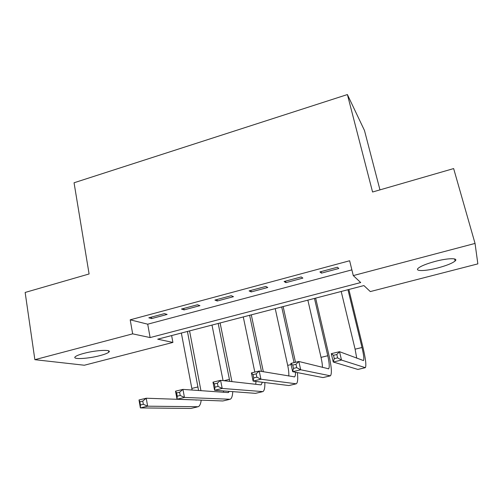 <?xml version="1.0" encoding="UTF-8"?>
<svg xmlns="http://www.w3.org/2000/svg" width="503" height="503" viewBox="0 0 503 503"><rect width="100%" height="100%" fill="white"/><g stroke="black" fill="none" stroke-linecap="round" stroke-linejoin="round"><path stroke-width="0.75" d="M83.938 353.358C96.381 349.987 112.659 349.327 108.767 352.213C107.46 353.276 104.523 354.414 99.971 355.608C87.968 358.853 71.52 359.67 75.318 356.702C76.575 355.665 79.455 354.552 83.938 353.358M435.164 261.409C447.915 257.995 458.78 257.838 455.133 260.975C452.354 263.258 446.601 265.565 437.893 267.91C425.5 271.205 414.529 271.482 418.163 268.269C420.804 266.074 426.469 263.786 435.164 261.409M379.966 189.876L364.474 130.472L347.397 94.558L74.054 182.771L89.094 273.965L25.15 292.45L34.864 359.683L132.66 333.854L150.12 337.57L360.701 282.554L353.282 275.587L475.046 243.427L477.85 263.874L370.302 291.577L363.908 285.572L157.709 339.185L172.906 342.424L84.347 365.235L34.864 359.683M171.63 335.57L172.906 342.424M353.282 275.587L349.635 260.755L130.202 319.82L147.712 324.19L351.88 269.872M337.394 267.231L319.908 271.922L321.448 273.129L338.796 268.489L337.394 267.231M301.184 276.939L284.101 281.523L285.93 282.636L302.875 278.096L301.184 276.939M265.804 286.427L249.111 290.904L251.217 291.922L267.778 287.49L265.804 286.427M231.235 295.695L214.919 300.071L217.283 301.001L233.474 296.669L231.235 295.695M197.44 304.761L181.489 309.037L184.104 309.886L199.936 305.648L197.44 304.761M164.406 313.621L148.806 317.802L151.661 318.569L167.141 314.425L164.406 313.621M347.397 94.558L372.572 192.014L453.643 168.574L475.046 243.427M130.202 319.82L132.66 333.854M147.712 324.19L150.12 337.57M321.09 271.601L321.448 273.129M285.591 281.12L285.93 282.636M250.896 290.426L251.217 291.922M216.982 299.518L217.283 301.001M183.821 308.408L184.104 309.886M151.39 317.11L151.661 318.569M337.607 357.866L336.815 354.502L333.508 355.294L334.294 358.652L337.607 357.866L341.499 360.06L333.25 362.022L331.301 353.672L339.525 351.691L341.499 360.06L365.36 367.68C366.435 365.593 365.687 359.041 363.116 348.038L348.862 289.483M347.957 289.715L362.009 347.516C363.713 354.848 364.216 359.205 363.499 360.576L339.525 351.691L336.815 354.502M341.204 291.476L355.099 349.176L356.74 358.199M334.294 358.652L333.25 362.022L357.834 369.422L364.901 367.768M331.301 353.672L333.508 355.294M296.701 367.636L295.965 364.31L292.74 365.084L293.475 368.403L296.701 367.636L300.693 369.774L292.658 371.686L290.835 363.418L298.845 361.487L300.693 369.774L330.452 375.835C331.993 373.66 331.559 367.115 329.157 356.193L315.645 298.122M314.469 298.424L327.78 355.74C329.377 363.021 329.666 367.372 328.641 368.806L298.845 361.487L295.965 364.31M307.861 300.146L321.027 357.369C321.951 361.431 322.423 364.788 322.442 367.429M293.475 368.403L292.658 371.686L322.951 377.571L329.861 375.955M290.835 363.418L292.74 365.084M295.506 362.292L283.126 306.572M281.699 306.949L294.048 362.644M275.229 308.628L287.691 365.379C288.64 369.824 288.999 373.383 288.753 376.049M295.481 372.233C295.55 374.823 295.242 376.363 294.557 376.854L259.208 371.032L260.938 379.231L296.317 383.814C297.713 382.664 298.065 378.929 297.374 372.604M256.863 377.156L260.938 379.231L253.116 381.092L251.406 372.912L259.208 371.032L256.172 373.861L253.034 374.616L253.719 377.904L256.863 377.156L256.172 373.861M253.719 377.904L253.116 381.092L288.835 385.543L295.594 383.965M251.406 372.912L253.034 374.616M263.346 371.736L251.293 314.853M249.614 315.287L261.478 371.415M243.276 316.934L254.826 372.088M262.346 382.242L261.214 384.726L260.617 384.845L220.591 380.331L222.207 388.448L262.918 391.617C264.377 390.642 265.012 387.618 264.829 382.55M255.996 381.45L255.719 384.292M218.051 386.43L222.207 388.448L214.58 390.259L212.989 382.161L220.591 380.331L217.403 383.167L214.347 383.902L214.988 387.159L218.051 386.43L217.403 383.167M214.988 387.159L214.58 390.259L255.467 393.346L262.082 391.799M212.989 382.161L214.347 383.902M231.927 381.607L220.113 322.964M218.195 323.46L229.814 381.368M211.996 325.07L223.068 380.608M229.487 391.384L227.909 392.566L182.947 389.391L184.45 397.433L230.248 399.256C231.745 398.376 232.581 395.836 232.744 391.63M223.665 390.944L223.345 392.246M180.219 395.471L184.45 397.433L177.012 399.2L175.528 391.177L182.947 389.391L179.615 392.239L176.635 392.956L177.232 396.182L180.219 395.471L179.615 392.239M177.232 396.182L177.012 399.2L222.816 400.973L229.293 399.464M175.528 391.177L176.635 392.956M200.949 390.668L189.568 330.905M187.43 331.458L198.578 390.498M181.35 333.036L192.133 390.045M196.673 399.96L146.235 398.231L147.637 406.191L198.27 406.726C199.804 405.921 200.779 403.72 201.194 400.137M143.33 404.286L147.637 406.191L140.381 407.914L139.004 399.973L146.235 398.231L142.77 401.086L139.865 401.784L140.419 404.978L143.33 404.286L142.77 401.086M140.419 404.978L140.381 407.914L190.87 408.442L197.201 406.958M139.004 399.973L139.865 401.784M362.009 347.516L355.099 349.176M327.78 355.74L321.027 357.369M291.086 364.562L287.691 365.379M229.462 379.375L223.936 380.708M198.063 386.926L191.857 388.417M108.767 352.213L108.529 350.811M455.133 260.975L454.574 258.951M364.939 367.781L358.318 369.328M328.641 368.806L328.277 368.894M329.905 375.967L323.567 377.445M294.557 376.854L294.11 376.961M295.645 383.971L289.577 385.392M261.214 384.726L260.686 384.852M262.138 391.799L256.329 393.157M228.588 392.428L227.991 392.573M229.355 399.464L223.797 400.765M196.654 399.967L195.988 400.124M197.277 406.958L191.957 408.203"/></g></svg>
